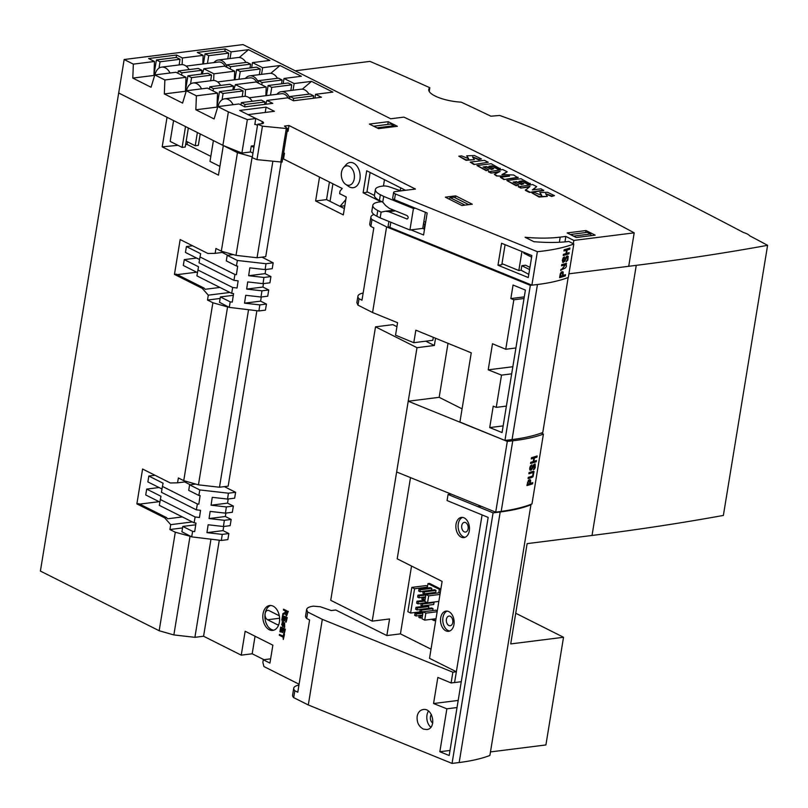 <?xml version="1.0" encoding="UTF-8"?>
<svg xmlns="http://www.w3.org/2000/svg" width="808" height="808" viewBox="0 0 808 808"><rect width="100%" height="100%" fill="white"/><g stroke="black" fill="none" stroke-linecap="round" stroke-linejoin="round"><path stroke-width="1.21" d="M159.045 487.537L146.692 489.093L145.733 494.971L159.853 502.061M192.627 531.361L182.8 526.422L181.921 531.775L191.678 536.865L192.627 531.361L194.708 531.593L195.991 523.049L194.102 522.827L159.317 505.354L160.964 496.264L146.692 489.093M198.849 495.456L188.708 490.365L189.617 484.83L199.798 489.941L198.849 495.456L200.111 495.607L198.829 504.152L197.364 503.99L196.354 509.838L200.556 510.313L199.485 517.474L195.122 516.979L194.102 522.827M196.354 509.838L161.459 492.304L162.418 486.426L197.364 503.99M195.122 516.979L160.277 499.475M191.678 536.865L221.341 540.441L227.856 539.623L228.856 533.553L223.028 530.624L223.705 526.473M199.798 489.941L228.422 493.193L235.613 492.294L224.331 486.628M228.422 493.193L227.543 499.061L234.653 498.172L235.613 492.294M256.883 310.716L228.159 486.143L219.473 487.234L198.445 484.851L183.739 480.659L178.366 477.962L177.568 482.831L187.143 481.629M177.568 482.831L170.357 482.982L142.592 469.024L136.875 503.879L164.65 517.837L166.539 517.595L138.764 503.647L136.875 503.879M189.617 484.83L195.688 484.063M233.361 506.06L226.361 506.939L225.432 513.141L232.34 512.272L233.361 506.06L227.523 503.131L228.209 498.98M231.169 519.443L224.361 520.302L223.432 526.503L230.149 525.665L231.169 519.443L225.331 516.514L225.897 513.08M166.539 517.595L167.589 518.776L182.335 516.918M164.65 517.837L170.72 524.655L192.334 521.938M195.728 524.796L182.8 526.422M269.286 629.745A12.534 8.322 -97.2 0 0 272.781 630.402A12.534 8.322 -97.2 0 0 279.477 616.918A12.534 8.322 -97.2 0 0 269.65 605.515A12.534 8.322 -97.2 0 0 262.812 616.393A12.534 8.322 -97.2 0 0 269.286 629.745M253.904 147.369L251.278 146.056L250.298 152.005L241.885 153.066L222.887 145.349L118.685 92.991L40.4 571.074L159.166 630.745L173.861 634.937L194.9 637.32L203.576 636.229L219.301 540.199M203.576 636.229L241.238 655.157L245.157 631.25L272.862 645.178L269.933 663.105L263.287 659.772L262.863 662.398L263.943 666.56L299.081 684.225M306.616 609.515L305.565 615.938A20.291 6.171 9.3 0 0 306.666 618.463L307.717 612.04L306.616 609.515C306.989 607.838 309.252 606.717 313.403 606.151L320.412 606.778L331.31 610.555L335.734 610L386.85 635.573L389.567 618.958L372.215 621.14L408.222 401.223L439.168 397.334L462.085 408.848M435.542 338.229L434.351 345.501L425.766 341.188M396.93 326.695L392.87 324.654L375.518 326.836L330.735 600.304L372.215 621.14M433.32 337.32L432.836 340.299L413.787 342.693L415.837 330.179L471.256 352.823L459.924 422.039L504.95 440.431L530.341 285.345L531.916 285.143M342.228 188.486L283.527 158.984L319.534 177.073L315.615 200.98L343.319 214.908L346.258 196.97L339.623 193.637L340.057 191.011L342.228 188.486M224.725 252.147L215.15 253.348L215.948 248.48L221.321 251.177L236.017 255.368L257.055 257.762L265.731 256.671L281.174 162.378M227.795 255.267L222.21 252.46M237.38 260.469L227.189 255.348L226.291 260.883L236.421 265.984L237.38 260.469L266.004 263.721L265.125 269.589L272.225 268.69L273.185 262.812L261.913 257.146M270.933 276.578L263.943 277.457L263.014 283.669L269.923 282.8L270.933 276.578L265.105 273.649L265.781 269.498M268.741 289.971L261.944 290.819L261.004 297.031L267.731 296.183L268.741 289.971L262.913 287.042L263.479 283.608M233.31 295.314L220.382 296.94L219.503 302.293L229.25 307.383L258.913 310.959L265.438 310.141L266.438 304.071L260.6 301.142L261.287 296.99M190.223 484.75L184.638 481.942M196.627 258.055L184.274 259.61L183.305 265.489L197.435 272.589M229.25 307.383L230.209 301.879L232.29 302.111L233.573 293.567L231.684 293.354L196.899 275.871L198.536 266.781L184.274 259.61M233.936 280.356L199.031 262.822L200 256.944L234.946 274.508L233.936 280.356L238.138 280.841L237.067 287.991L232.694 287.496L231.684 293.354M232.694 287.496L197.859 269.993M266.004 263.721L273.185 262.812M215.15 253.348L207.939 253.5L180.164 239.552L174.457 274.397L176.346 274.164L204.121 288.113L205.161 289.294L219.917 287.436M174.457 274.397L202.232 288.355L204.121 288.113M202.232 288.355L208.302 295.173L229.906 292.456M227.189 255.348L233.27 254.581M230.209 301.879L220.382 296.94M199.566 259.54L185.446 252.439L186.406 246.561L192.577 245.784M196.657 272.195L177.285 274.629M159.166 630.745L175.296 532.23L191.042 536.532M173.861 634.937L190.001 536.411M198.445 484.851L227.573 306.939L228.624 307.06M183.739 480.659L212.878 302.748L227.573 306.939M194.9 637.32L210.969 539.188M219.473 487.234L248.551 309.716M425.947 594.476L424.806 601.465L427.543 602.839L428.684 595.86L425.947 594.476L438.774 592.87L439.35 589.355L427.967 583.639L427.25 588.042M426.351 593.557L426.25 594.112M424.362 605.697L424.271 606.253M431.482 619.292L434.219 620.665L434.512 618.908M423.119 611.787L421.968 618.766L424.715 620.14L425.856 613.161L423.119 611.787L435.936 610.171L437.3 610.848M428.523 608.374L428.826 606.535L427.483 605.849L415.979 607.303L415.666 609.242L417.009 609.919L420.18 609.525M432.724 610.575L433.048 608.646L431.694 607.97L420.19 609.414L419.877 611.363L423.109 611.797M422.22 605.97L422.534 604.02L421.19 603.344L420.867 605.293L422.22 605.97L433.714 604.515L434.037 602.576L433.149 602.132M429.987 593.971L417.968 595.153L417.645 597.102L418.999 597.779L422.17 597.375M431.512 590.153L431.815 588.315L430.462 587.638L418.958 589.082L418.645 591.032L419.988 591.709L423.16 591.305M435.704 592.375L436.027 590.436L434.674 589.759L423.18 591.204L422.857 593.143L424.21 593.819L435.704 592.375M427.967 583.639L429.563 583.437L440.855 589.113M411.545 566.034L400.435 633.866L431.028 649.167M427.543 586.224L426.24 585.568L411.827 587.386L407.858 611.676L410.595 613.05L420.705 611.777M449.995 750.46L439.845 751.733L446.864 708.818L457.025 707.545M504.95 440.431L508.586 439.976M526.917 485.578A152.561 46.399 9.3 0 0 532.583 483.82L532.785 482.608A152.561 46.399 -170.7 0 1 530.361 483.406L530.614 480.225L529.998 479.568L528.634 480.073L526.917 485.578M434.351 345.501L416.999 347.682L408.222 401.223L507.303 441.41L495.708 512.161L501.192 511.403C513.454 509.717 523.715 507.222 531.977 503.929L543.41 434.098C535.199 437.138 524.978 439.37 512.757 440.784L509.363 441.178L507.353 440.128M530.533 463.509A152.561 46.399 9.3 0 0 536.199 461.752L536.401 460.54A152.561 46.399 -170.7 0 1 533.876 461.368L534.431 457.995A152.561 46.399 9.3 0 0 536.956 457.166L537.148 455.944A152.561 46.399 -170.7 0 1 531.482 457.702L531.29 458.924A152.561 46.399 9.3 0 0 533.805 458.186L533.25 461.56A152.561 46.399 -170.7 0 1 530.735 462.297L530.533 463.509M533.351 469.741L535.209 467.761L535.149 463.913L533.351 464.984L531.28 468.892L530.482 469.014L530.341 467.802L531.846 464.822L529.876 467.145L529.826 469.963L531.058 470.216L534.745 465.166L534.866 466.933L533.351 469.741M533.381 469.579L534.623 468.882M528.068 478.568A152.561 46.399 9.3 0 0 531.725 477.488L533.058 476.72L534.027 471.478L532.704 471.468A152.561 46.399 -170.7 0 1 529.048 472.559L528.856 473.771A152.561 46.399 9.3 0 0 532.533 472.67L533.472 472.579L532.977 475.7L531.947 476.255A152.561 46.399 -170.7 0 1 528.27 477.356L528.068 478.568M507.303 441.41L509.373 441.148M508.656 440.006L512.06 439.582A152.561 46.399 9.3 0 0 542.774 432.502L568.165 277.498M489.719 427.584L502.061 432.553L525.392 290.082L513.06 285.022L510.848 298.576L513.848 299.788L505.747 349.258L492.486 343.743L488.214 369.832L501.516 375.124L496.233 407.384L493.234 406.151L489.719 427.584L503.152 425.897M357.974 305.141L359.025 298.718A20.291 6.171 -170.7 0 1 357.924 296.193L356.873 302.606L357.974 305.141L372.569 312.514L386.588 226.886L530.341 285.345M372.569 312.514L397.576 322.725L395.536 335.179L413.787 342.693M417.16 716.342C416.686 722.332 418.776 726.584 423.422 729.089L426.745 729.563C436.845 728.786 433.159 707.758 423.24 709.505C419.988 710.101 417.968 712.383 417.16 716.342M410.504 477.599L397.203 558.833L442.117 581.406L429.523 658.338L456.348 671.761L454.581 682.518L451.106 682.952L437.835 677.437L433.563 703.526L446.864 708.818M451.106 682.952L452.864 672.195L322.321 619.352L307.717 612.04M293.698 697.637L294.829 690.749A20.291 6.171 -170.7 0 1 293.728 688.214L292.607 695.102A20.291 6.171 9.3 0 0 293.698 697.637L308.303 704.97L322.321 619.352M308.303 704.97L452.056 763.419L493.082 512.858L448.066 494.486L447.066 500.556L488.163 517.413L449.177 755.5L439.845 751.733M357.924 296.193A20.291 6.171 -170.7 0 1 363.135 293.062M373.942 214.463A20.291 6.171 9.3 0 0 370.892 217.019L369.761 223.907A20.291 6.171 9.3 0 0 370.862 226.442L371.993 219.554L386.588 226.886M370.892 217.019A20.291 6.171 9.3 0 0 371.993 219.554M293.728 688.214A20.291 6.171 -170.7 0 1 298.94 685.093M370.862 226.442L373.811 227.917L361.974 300.202L359.025 298.718M306.666 618.463L309.605 619.948L297.778 692.224L294.829 690.749M450.339 616.332A4.878 3.242 82.8 0 1 452.854 621.524A4.878 3.242 82.8 0 1 450.197 625.756A4.878 3.242 82.8 0 1 446.38 621.322A4.878 3.242 82.8 0 1 448.975 616.08A4.878 3.242 82.8 0 1 450.339 616.332M478.023 506.616L481.083 506.232M481.305 506.313L478.013 506.727M541.32 433.048L543.41 434.098M176.184 57.469L176.548 55.025L148.621 58.54L154.469 61.479L133.34 64.135L124.169 59.519L243.026 44.581L390.688 118.776L403.899 117.12A3788.641 1152.339 -170.7 0 1 634.199 232.835L628.715 266.297L568.923 273.821L636.26 265.347A1990.942 605.556 9.3 0 0 767.6 245.319A3814.063 1160.076 9.3 0 0 749.592 235.734A11.696 3.555 9.3 0 0 743.481 232.512A3814.063 1160.076 9.3 0 0 548.693 135.401A294.95 89.708 9.3 0 0 499.697 115.473L490.88 116.201A1990.942 605.556 9.3 0 0 461.216 102.151A25.432 7.737 9.3 0 1 428.765 89.466A25.432 7.737 9.3 0 1 429.826 87.729A1990.942 605.556 9.3 0 0 369.963 61.388L295.193 70.791M124.169 59.519L118.685 92.991L167.034 117.281L162.196 146.864L218.473 175.144L223.321 145.561L237.451 152.662L252.349 156.873M461.105 537.057A10.171 6.757 82.8 0 1 455.853 526.22A10.171 6.757 82.8 0 1 461.398 517.403A10.171 6.757 82.8 0 1 469.367 526.654A10.171 6.757 82.8 0 1 463.933 537.593A10.171 6.757 82.8 0 1 461.105 537.057M445.753 630.765A10.171 6.757 82.8 0 1 440.501 619.928A10.171 6.757 82.8 0 1 446.056 611.111A10.171 6.757 82.8 0 1 454.025 620.362A10.171 6.757 82.8 0 1 448.591 631.29A10.171 6.757 82.8 0 1 445.753 630.765M482.093 514.918L454.581 682.518M530.391 504.546L530.937 504.818C522.715 508.04 512.464 510.424 500.202 511.969L493.082 512.858M452.056 763.419L459.176 762.53A152.561 46.399 9.3 0 0 489.89 755.45L530.937 504.818M515.736 613.252L563.53 637.27L510.707 643.915L527.129 543.622L592.032 535.462A1990.942 605.556 9.3 0 0 723.372 515.433L767.6 245.319M563.53 637.27L545.905 744.946L490.476 751.925M170.72 524.655L169.922 529.533L175.296 532.23M208.302 295.173L207.504 300.051L212.878 302.748M221.321 251.177L237.451 152.662M255.055 636.229L252.187 653.783L263.943 659.692M252.187 653.783L241.238 655.157M236.017 255.368L252.157 156.853M257.055 257.762L272.831 161.448M429.22 91.456L429.826 87.729M162.196 146.864L177.952 145.319M185.628 144.561L187.062 144.42L187.476 141.865M187.062 144.42L210.817 156.358M344.359 208.555L326.553 199.606L315.615 200.98M326.553 199.606L329.432 182.053M270.63 658.843L263.287 659.772M451.157 494.092L448.066 494.486M456.348 671.761L452.864 672.195M400.435 633.866L386.85 635.573M530.644 462.812L536.199 461.752M535.775 461.58L535.916 460.701M533.32 461.146L533.876 461.368M533.593 458.096L534.431 457.995M533.654 457.681L536.956 457.166M536.522 456.995L536.663 456.116M531.401 458.227L533.805 458.186M534.118 468.68L534.856 463.863M530.604 469.094L529.614 468.701M530.492 465.782L531.634 466.095M529.816 469.953L531.048 469.054M533.199 465.236L534.381 465.145M528.18 477.881L533.058 476.72M532.512 476.498L533.492 471.266M528.967 473.074L532.533 472.67M531.826 472.387L532.452 472.296M529.735 483.598A152.561 46.399 -170.7 0 1 527.775 484.184L528.392 481.588L529.442 480.831L529.735 483.598M527.19 483.952L527.775 484.184M527.472 482.275L528.048 482.497M528.23 480.518L529.695 480.861M527.038 484.891L532.583 483.82M532.159 483.649L532.3 482.77M529.806 483.184L530.361 483.406M530.008 481.558L530.624 481.81M529.907 481.103L529.664 479.568M495.708 512.161L396.637 471.983M448.016 343.319L439.168 397.334M416.999 347.682L375.518 326.836M454.641 682.548L461.257 681.71M433.563 703.526L458.186 700.435M510.848 298.576L524.271 296.879M513.848 299.788L524.008 298.506M505.747 349.258L515.908 347.975M488.214 369.832L512.838 366.731M501.516 375.124L511.676 373.841M496.233 407.384L506.394 406.101M434.219 620.665L435.724 620.473M424.715 620.14L436.007 618.726M428.684 595.86L439.986 594.435M427.543 602.839L438.845 601.415M425.856 613.161L437.148 611.737M438.774 592.87L440.269 592.678M439.35 589.355L440.845 589.163M410.595 613.05L414.575 588.759L427.392 587.153M414.575 588.759L411.827 587.386M416.019 615.989L416.332 614.05L414.989 613.373L414.666 615.312L416.019 615.989L419.18 615.595M416.332 614.05L422.877 613.221M414.989 613.373L423.018 612.363M420.231 618.11L420.544 616.171L419.201 615.484L418.877 617.433L422.119 617.867M420.544 616.171L422.433 615.928M419.201 615.484L422.574 615.06M417.009 609.919L417.332 607.98L428.826 606.535M417.332 607.98L415.979 607.303M421.221 612.04L421.544 610.09L433.048 608.646M421.544 610.09L420.19 609.414M418.009 603.849L418.322 601.91L416.968 601.233L416.655 603.172L418.009 603.849L421.17 603.455M418.322 601.91L424.867 601.081M416.968 601.233L425.008 600.213M422.534 604.02L434.037 602.576M421.19 603.344L427.079 602.606M418.999 597.779L419.312 595.829L425.866 595.011M419.312 595.829L417.968 595.153M423.21 599.9L423.533 597.95L422.18 597.274L421.867 599.213L425.099 599.657M423.533 597.95L425.422 597.718M422.18 597.274L425.564 596.849M419.988 591.709L420.311 589.759L431.815 588.315M420.311 589.759L418.958 589.082M424.21 593.819L424.523 591.88L436.027 590.436M424.523 591.88L423.18 591.204M207.504 300.051L220.129 298.465M169.922 529.533L182.558 527.937M155.005 475.266L148.834 476.043L147.864 481.921L161.994 489.012M159.085 501.677L139.703 504.111M266.438 304.071L259.822 304.899L258.913 310.959M186.406 246.561L200.677 253.732L200 256.944M234.946 274.508L236.401 274.669L237.683 266.125L236.421 265.984M263.943 277.457L248.642 275.72L265.105 273.649M248.642 275.72L249.823 267.852L265.125 269.589M259.822 304.899L244.531 303.162L260.6 301.142M244.531 303.162L245.713 295.284L261.004 297.031M261.944 290.819L246.642 289.082L262.913 287.042M246.642 289.082L247.713 281.921L263.014 283.669M228.856 533.553L222.251 534.381L221.341 540.441M148.834 476.043L163.095 483.214L162.418 486.426M222.251 534.381L206.949 532.644L208.131 524.766L223.432 526.503M223.028 530.624L206.949 532.644M224.361 520.302L209.06 518.564L210.141 511.403L225.432 513.141M225.331 516.514L209.06 518.564M226.361 506.939L211.07 505.202L212.252 497.324L227.543 499.061M227.523 503.131L211.07 505.202M273.801 630.169A12.534 8.322 82.8 0 1 271.357 629.482A12.534 8.322 82.8 0 1 264.893 616.908A12.534 8.322 82.8 0 1 270.7 605.485M279.295 615.797A4.858 3.222 -97.2 0 0 279.012 615.635L269.064 610.626A4.858 3.222 -97.2 0 0 267.711 610.373A4.858 3.222 -97.2 0 0 265.054 614.585A4.858 3.222 -97.2 0 0 267.569 619.766L277.518 624.766A4.858 3.222 -97.2 0 0 278.598 625.038M447.208 611.111A10.171 6.757 -97.2 0 0 442.784 620.504A10.171 6.757 -97.2 0 0 448.016 630.482A10.171 6.757 -97.2 0 0 449.702 631.008M462.55 517.413A10.171 6.757 -97.2 0 0 458.126 526.796A10.171 6.757 -97.2 0 0 463.368 536.775A10.171 6.757 -97.2 0 0 465.055 537.3M464.176 531.795A4.878 3.242 -97.2 0 0 465.539 532.048A4.878 3.242 -97.2 0 0 468.145 526.806A4.878 3.242 -97.2 0 0 464.327 522.372A4.878 3.242 -97.2 0 0 461.661 526.604A4.878 3.242 -97.2 0 0 464.176 531.795M430.856 727.23A10.171 6.757 82.8 0 1 428.462 711.06M432.775 722.978A4.878 3.242 82.8 0 1 430.442 719.12A4.878 3.242 82.8 0 1 431.401 714.555M529.937 267.387L525.614 265.216L521.837 265.691L521.089 270.226L528.796 274.356M461.883 205.515L445.299 197.172L455.672 195.869L472.266 204.212L461.883 205.515M388.88 221.442L388.153 225.887A5.09 1.545 9.3 0 0 389.961 227.442L531.886 285.143L537.37 251.682A152.561 46.399 9.3 0 0 573.811 243.976L568.832 241.471L566.913 241.693A76.285 23.2 -170.7 0 1 533.866 241.683L525.109 237.279A75.013 22.816 -170.7 0 0 560.207 237.138L565.863 236.421L573.832 240.431L573.286 243.713M559.59 277.629A152.561 46.399 9.3 0 0 565.327 275.902L565.519 274.68A152.561 46.399 -170.7 0 1 563.075 275.467L563.166 271.922L561.409 272.054L560.298 273.781L559.59 277.629M561.722 264.6L566.549 263.438L560.742 270.619L560.934 269.397L565.479 267.943L566.418 266.377L566.277 264.681L561.52 265.822L561.722 264.6M569.135 252.611L568.933 253.823A152.561 46.399 -170.7 0 1 563.206 255.56L563.408 254.338A152.561 46.399 9.3 0 0 565.954 253.611L566.509 250.238A152.561 46.399 -170.7 0 1 563.954 250.965L564.156 249.753A152.561 46.399 9.3 0 0 569.893 248.016L569.69 249.238A152.561 46.399 -170.7 0 1 567.145 250.046L566.59 253.419A152.561 46.399 9.3 0 0 569.135 252.611M531.886 285.143A152.561 46.399 9.3 0 0 568.327 277.437L573.811 243.976M564.327 258.146L563.075 259.58L563.125 261.014L563.863 261.034L566.256 256.772L567.297 255.964L568.206 256.288L567.852 260.075L566.075 261.802L567.509 259.307L567.57 257.308L566.479 257.732L564.822 261.105L563.216 262.408L562.307 260.398L563.307 257.661L564.529 256.873L564.327 258.146L563.58 257.388M282.588 159.105L283.527 158.984L284.466 153.247L283.618 152.823M248.329 114.797L262.297 121.584A5.09 1.545 -170.7 0 1 263.539 122.877A5.09 1.545 -170.7 0 1 261.843 123.725L257.691 124.24L252.217 157.712L256.964 159.641L282.103 162.105L287.577 128.634L284.477 126.088L289.001 125.523L415.433 189.052L395.324 191.577A5.09 1.545 9.3 0 0 393.627 192.425A5.09 1.545 9.3 0 0 395.435 193.971L537.37 251.682M250.339 151.793L252.965 153.116M422.705 228.401L424.079 229.088A2.545 0.778 9.3 0 0 424.513 229.27M370.125 172.488L366.882 192.294L363.115 192.769L381.033 201.768M410.989 229.876L423.574 234.987L427.169 212.999L394.496 199.707L395.435 193.971M505.091 244.673L501.798 264.761L497.981 265.236L528.28 277.558L531.876 255.57L501.576 243.248L497.981 265.236M287.133 131.371L288.062 131.26L289.001 125.523M254.874 124.058L257.51 125.381M283.527 153.368L284.466 153.247M345.612 184.315L348.702 186.466A12.716 8.444 -97.2 0 0 349.682 187.052A12.716 8.444 -97.2 0 0 359.934 179.265A12.716 8.444 -97.2 0 0 353.591 163.145A12.716 8.444 -97.2 0 0 345.986 164.812L343.511 167.66A9.777 6.494 82.8 0 1 349.369 166.377A9.777 6.494 82.8 0 1 354.146 179.326A9.777 6.494 82.8 0 1 345.612 184.315A9.777 6.494 82.8 0 1 343.511 167.66M363.115 192.769L366.711 170.771L405.555 190.294M255.591 124.422L254.803 124.523L255.782 118.544L239.683 110.454L266.095 107.131L274.397 111.302L248.359 114.574M393.627 192.425L392.688 198.162A5.09 1.545 9.3 0 0 394.496 199.707M257.691 124.24L262.438 126.179L287.577 128.634M256.964 159.641L262.438 126.179M634.199 232.835L573.832 240.431M176.548 55.025L182.396 57.964L203.151 55.358L197.303 52.419L225.22 48.904L231.118 51.864L248.47 49.682L269.852 60.428L252.49 62.61L262.64 67.71L279.992 65.529L301.374 76.265L284.022 78.447L294.163 83.547L311.524 81.366L332.896 92.112L315.544 94.294L321.433 97.253L293.516 100.768L287.668 97.829L266.913 100.434L272.761 103.373L244.844 106.888L238.996 103.949L217.867 106.605L228.371 111.878L222.887 145.349M255.782 118.544L247.359 119.604L228.371 111.878M554.46 195.637L551.743 195.98L545.562 193.607L547.359 196.374L539.209 196.566L531.967 192.961L534.684 192.617L541.774 195.405L539.855 192.546L547.501 192.274L554.46 195.637L551.662 196.455L545.663 193.9M547.359 196.374L539.128 197.051L531.967 192.961M541.643 195.587L539.855 192.546M530.321 183.416L527.755 183.729L522.18 180.931L518.857 181.346L523.776 183.82L521.503 184.103L516.595 181.638L513.13 182.073L518.837 184.941L516.191 185.739L506.848 180.527L521.029 178.74L530.24 183.891L527.675 184.214L522.099 181.406L519.605 181.729M523.776 183.82L521.433 184.578L516.514 182.113L513.868 182.446M500.324 168.337L497.758 168.66L492.183 165.862L488.86 166.276L493.769 168.741L491.506 169.034L486.598 166.559L483.123 166.993L488.83 169.862L486.194 170.67L476.973 165.519L491.163 163.731L500.243 168.811L497.678 169.135L492.102 166.337L489.608 166.65M493.769 168.741L491.436 169.508L486.517 167.044L483.871 167.377M466.721 155.803L468.61 158.651L461.55 155.873L458.833 156.207L466.095 159.853L474.357 159.701L472.559 156.883L478.74 159.297L481.457 158.954L474.468 155.54L466.721 155.803L468.448 158.833M472.65 157.166L478.659 159.772L481.457 158.954M458.833 156.207L466.024 160.327L474.357 159.701M498.859 172.074L490.971 173.064L488.446 171.801L502.717 169.539L507.222 171.811L502.728 174.589M507.222 171.811L501.94 174.558L513.595 175.003L518.029 177.75L503.849 179.538L500.344 177.255L509.545 176.104L496.526 175.952L494.344 174.346L500.101 171.447L490.971 173.064M506.778 176.447L496.526 175.952M529.22 187.022L520.837 188.072L518.312 186.81L532.583 184.547L536.694 186.618L532.987 189.829M536.694 186.618L532.32 189.91L541.077 188.809L543.653 190.627L529.462 192.405L525.351 190.345L529.967 186.456L520.837 188.072M388.234 121.695L369.377 124.068L378.498 128.654L397.364 126.28L388.234 121.695L387.789 124.402M576.286 237.512L567.155 232.926L586.022 230.553L595.153 235.138L576.286 237.512M473.983 164.529L488.244 162.267L484.396 160.338L470.206 162.115L473.983 164.529L488.244 162.267M344.824 205.757L339.996 206.363L345.834 199.576M330.038 201.364L332.916 183.8M531.614 257.146L523.877 253.257L524.018 252.369M521.837 265.691L529.583 269.579M423.523 223.634L424.856 224.301A2.545 0.778 9.3 0 0 425.291 224.493M425.644 222.331L423.877 221.442M568.933 253.823L567.792 253.045M563.277 255.096L567.731 253.419M566.59 253.419L566.024 253.227M567.145 250.046L566.135 249.712L568.539 248.46M569.69 249.238L568.479 248.834M566.509 250.238L564.035 250.51M567.176 257.116L567.085 256.055M563.317 261.156L562.297 260.509M562.903 258.267L563.499 257.873M562.58 262.135L563.681 261.136M566.236 256.813L567.408 257.197M560.813 270.165L564.711 268.306M565.954 264.57L565.802 263.428M561.6 265.357L565.045 264.267L566.186 264.65M560.449 276.225L560.984 273.791L561.954 272.912L562.681 273.356L562.439 275.659A152.561 46.399 -170.7 0 1 560.449 276.225L559.853 276.033M565.327 275.902L564.115 275.498L559.661 277.174M563.075 275.467L562.509 275.276M562.237 271.65L562.398 272.922M562.317 272.892L560.641 272.973M521.938 251.53L518.827 270.518L521.089 270.226M230.028 58.53L231.118 51.864M224.856 51.348L225.22 48.904M314.928 98.071L315.544 94.294M293.072 90.203L294.163 83.547M283.174 83.618L284.022 78.447M261.55 74.366L262.64 67.71M251.642 67.781L252.49 62.61M203.868 68.751L224.614 66.145L234.673 71.195L213.918 73.811L203.868 68.751L202.273 73.993M235.391 84.598L256.146 81.982L266.196 87.032L245.45 89.648L235.391 84.598L233.795 89.829M182.133 64.62L182.396 57.964M266.913 100.434L265.751 104.252M245.188 96.303L245.45 89.648M213.666 80.457L213.918 73.811M175.942 72.266L186.002 77.316L164.872 79.972L154.813 74.922L175.942 72.266M207.464 88.102L217.524 93.162L196.394 95.819L186.335 90.759L207.464 88.102M219.907 166.398L209.989 161.418L213.403 140.582M188.345 127.987L185.224 147.016L182.113 147.409L185.527 126.573M182.113 147.409L170.165 141.41L173.579 120.574M405.414 190.223L400.707 190.809L389.153 186.789A5.09 1.545 9.3 0 0 383.123 186.042L382.184 186.153A20.341 6.191 9.3 0 0 375.387 189.537A20.341 6.191 9.3 0 0 380.366 194.728L383.689 196.394L382.75 202.131L385.578 205.484L389.274 208.353L407.06 215.584C408.515 216.928 408.525 218.069 407.101 219.018L388.729 211.696L385.406 211.231L381.103 212.171L380.164 217.907L409.929 230.007L422.736 228.391L425.382 212.262M383.689 196.394L413.444 208.494L409.929 230.007M381.103 212.171L377.78 210.504A20.341 6.191 -170.7 0 1 372.801 205.313A20.341 6.191 -170.7 0 1 379.609 201.929L380.538 201.818A5.09 1.545 -170.7 0 1 382.002 201.758M372.801 205.313L371.862 211.05A20.341 6.191 9.3 0 0 376.841 216.241L380.164 217.907M375.387 189.537L374.447 195.273A20.341 6.191 9.3 0 0 379.427 200.465L382.75 202.131M265.226 112.453L266.095 107.131M586.022 230.553L585.699 232.522M247.359 119.604L241.885 153.066M251.278 146.036L254.187 145.672M564.964 241.885L565.863 236.421M501.98 263.661L518.827 270.518M413.444 208.494L415.474 208.242M384.497 179.709L403.798 189.415M400.596 188.294L400.212 190.637M384.396 180.154L383.436 186.002M380.952 201.222L381.073 201.768M366.973 191.718L374.427 195.465M196.394 95.819L195.849 109.767L214.1 118.938L217.867 106.605M164.872 79.972L164.327 93.93L182.578 103.101L186.335 90.759M133.34 64.135L132.805 78.093L151.056 87.264L154.813 74.922M455.672 195.869L455.338 197.879M186.173 141.218L195.223 145.763L197.384 132.532M195.223 145.763L198.334 145.369L200.202 133.946M186.002 77.316L185.456 91.274L186.082 91.587M185.456 91.274L164.327 93.93M154.469 61.479L153.934 75.437L154.56 75.75M153.934 75.437L132.805 78.093M217.524 93.162L216.978 107.111L217.615 107.434M216.978 107.111L195.849 109.767M265.862 95.677L266.196 87.032M234.34 79.84L234.673 71.195M202.808 64.004L203.151 55.358M239.269 57.499L248.47 49.682M270.791 73.336L279.992 65.529M302.313 89.183L311.524 81.366M290.022 96.516L293.668 98.354L313.666 95.839L310.019 94.001L290.022 96.516L289.648 98.818M293.668 98.354L293.294 100.647M313.666 95.839L313.262 98.283M241.35 102.636L244.996 104.474L264.994 101.96L261.348 100.121L241.35 102.636L240.966 104.939M244.996 104.474L244.612 106.767M264.994 101.96L264.59 104.404M268.125 85.517L271.771 87.345L291.769 84.83L288.123 83.002L268.125 85.517L266.468 95.607M271.771 87.345L270.498 95.092M291.769 84.83L290.84 90.486M219.453 91.637L223.099 93.465L243.097 90.95L239.451 89.122L219.453 91.637L216.999 106.585M223.099 93.465L222.059 99.808M243.097 90.95L242.168 96.607M258.499 80.679L262.146 82.507L282.144 79.992L278.497 78.164L258.499 80.679L258.116 82.982M262.146 82.507L261.762 84.81M282.144 79.992L281.507 83.83M209.817 86.799L213.463 88.627L233.462 86.113L229.815 84.285L209.817 86.799L209.444 89.102M213.463 88.627L213.09 90.93M233.462 86.113L232.835 89.951M236.603 69.67L240.249 71.508L260.247 68.993L256.591 67.155L236.603 69.67L234.946 79.76M240.249 71.508L238.976 79.255M260.247 68.993L259.317 74.649M187.921 75.79L191.567 77.629L211.565 75.114L207.919 73.286L187.921 75.79L185.476 90.738M191.567 77.629L190.537 83.971M211.565 75.114L210.646 80.77M226.967 64.842L230.613 66.67L250.611 64.155L246.965 62.327L226.967 64.842L226.594 67.135M230.613 66.67L230.24 68.973M250.611 64.155L249.985 67.993M178.295 70.963L181.941 72.791L201.939 70.276L198.293 68.448L178.295 70.963L177.922 73.255M181.941 72.791L181.568 75.093M201.939 70.276L201.313 74.114M205.07 53.833L208.716 55.671L228.714 53.156L225.068 51.318L205.07 53.833L203.424 63.923M208.716 55.671L207.454 63.418M228.714 53.156L227.795 58.812M156.398 59.954L160.045 61.792L180.043 59.277L176.397 57.439L156.398 59.954L153.954 74.902M160.045 61.792L159.004 68.124M180.043 59.277L179.113 64.933M543.723 190.153L529.462 192.405M529.543 191.93L525.422 189.86M520.918 187.597L518.393 186.325M518.11 177.275L503.849 179.538M503.919 179.063L500.344 177.255M496.607 175.477L494.344 174.346M491.052 172.589L488.527 171.326M470.206 162.115L474.054 164.054M488.83 169.862L486.194 170.67M486.264 170.185L476.973 165.519M518.837 184.941L516.191 185.739M516.272 185.264L506.848 180.527M308.969 94.132A12.968 8.605 -97.2 0 0 304.697 89.88A12.968 8.605 -97.2 0 0 301.081 89.203L281.275 91.688A12.968 8.605 -97.2 0 0 276.932 94.283M289.809 97.839A12.968 8.605 -97.2 0 0 284.891 92.365A12.968 8.605 -97.2 0 0 281.275 91.688M288.345 98.162A10.938 7.262 -97.2 0 0 284.578 94.283A10.938 7.262 -97.2 0 0 281.527 93.708L249.147 97.778M252.187 101.273A12.968 8.605 -97.2 0 0 247.915 97.021A12.968 8.605 -97.2 0 0 244.299 96.344L224.674 98.808A12.968 8.605 -97.2 0 0 217.988 106.585M233.078 104.687A12.968 8.605 -97.2 0 0 228.29 99.485A12.968 8.605 -97.2 0 0 224.674 98.808M277.447 78.295A12.968 8.605 -97.2 0 0 273.175 74.033A12.968 8.605 -97.2 0 0 269.559 73.356L249.753 75.851A12.968 8.605 -97.2 0 0 245.41 78.447M258.277 81.992A12.968 8.605 -97.2 0 0 253.358 76.528A12.968 8.605 -97.2 0 0 249.753 75.851M256.823 82.325A10.938 7.262 -97.2 0 0 253.045 78.437A10.938 7.262 -97.2 0 0 250.005 77.871L217.615 81.941M220.655 85.436A12.968 8.605 -97.2 0 0 216.382 81.174A12.968 8.605 -97.2 0 0 212.777 80.497L193.152 82.972A12.968 8.605 -97.2 0 0 186.466 90.748M201.556 88.85A12.968 8.605 -97.2 0 0 196.768 83.648A12.968 8.605 -97.2 0 0 193.152 82.972M245.925 62.458A12.968 8.605 -97.2 0 0 241.653 58.196A12.968 8.605 -97.2 0 0 238.037 57.52L218.221 60.014A12.968 8.605 -97.2 0 0 213.888 62.61M226.755 66.155A12.968 8.605 -97.2 0 0 221.836 60.681A12.968 8.605 -97.2 0 0 218.221 60.014M225.301 66.488A10.938 7.262 -97.2 0 0 221.523 62.6A10.938 7.262 -97.2 0 0 218.473 62.024L186.093 66.105M189.133 69.599A12.968 8.605 -97.2 0 0 184.86 65.337A12.968 8.605 -97.2 0 0 181.244 64.66L161.63 67.125A12.968 8.605 -97.2 0 0 154.944 74.902M170.034 73.013A12.968 8.605 -97.2 0 0 165.246 67.801A12.968 8.605 -97.2 0 0 161.63 67.125M570.337 234.522L587.325 232.32L590.638 233.987L591.123 235.643M570.347 234.451L573.66 236.118L590.638 233.987M449.137 199.101L450.177 197.657L465.024 205.121M450.177 197.657L453.945 197.182L468.802 204.646M373.67 126.23L390.698 124.038L394.021 125.705L393.849 126.715M373.72 126.169L377.043 127.846L394.021 125.705M282.315 620.382L282.941 616.565L284.406 617.302L283.84 620.746L284.345 620.999L284.911 617.554L286.234 618.221L285.628 621.897L286.143 622.15L286.88 617.655L282.568 615.494L281.8 620.13L282.689 620.332L283.315 616.524M284.345 620.999L285.285 617.514M286.143 622.15L287.254 617.605L282.568 615.494M286.345 614.969L285.689 614.555L285.87 611.252L287.294 611.969C287.093 614.545 286.557 615.403 285.689 614.555L286.244 611.202M282.699 614.696L285.032 613.423L286.446 615.868L287.901 611.383L283.588 609.212L283.457 610.04L285.375 611L285.123 612.403L282.861 613.656L282.699 614.696L285.113 613.757M287.901 611.383L283.588 609.212M286.638 615.817L288.284 611.333M282.881 625.301C281.285 625.129 281.315 624.18 282.972 622.483L283.053 621.675L282.214 621.635L282.548 626.644L284.507 623.594L283.982 627.301L284.507 627.392L284.396 622.746L282.406 625.776M284.073 626.493L284.598 626.483M284.689 627.341L284.588 622.746M282.558 622.433L283.345 622.433L283.426 621.635L282.214 621.635M283.265 625.261C281.669 625.079 281.699 624.14 283.345 622.433M282.739 626.594L284.709 623.625M280.416 631.967L281.043 628.149L282.507 628.887L281.952 632.321L282.457 632.583L283.012 629.139L284.335 629.806L283.739 633.472L284.244 633.735L284.982 629.24L280.669 627.069L279.911 631.705L280.79 631.917L281.416 628.099M282.457 632.583L283.396 629.089M284.244 633.735L285.355 629.19L280.669 627.069M279.467 634.421L279.326 635.25L283.133 637.159L283.305 639.471L284.487 634.502L283.608 634.29L283.265 636.34L279.467 634.421L283.648 636.29M283.305 639.471L284.487 634.502M284.113 634.543L283.608 634.29M501.192 511.403L512.757 440.784M512.06 439.582L537.451 284.527M459.176 762.53L500.202 511.969M592.032 535.462L636.26 265.347M533.502 469.165L534.078 469.387M531.866 468.064L532.472 468.297M532.119 467.549L532.714 467.781M532.523 466.681L533.108 466.913M531.008 477.195L531.725 477.488M531.987 476.841L532.593 477.084M532.018 476.821L532.624 477.063M277.518 624.766L278.75 624.614M267.569 619.766L279.598 618.251M261.954 123.705L262.297 121.584M389.961 227.442L390.809 222.23M280.76 162.347L286.244 128.876M424.856 224.301L424.079 229.088M388.729 211.696L395.435 210.858M406.515 218.928L407.626 218.796M377.78 210.504L376.841 216.241M380.366 194.728L379.427 200.465M559.358 242.279L560.207 237.138M534.139 464.923L534.714 465.156M385.416 211.231L393.769 210.181"/></g></svg>
